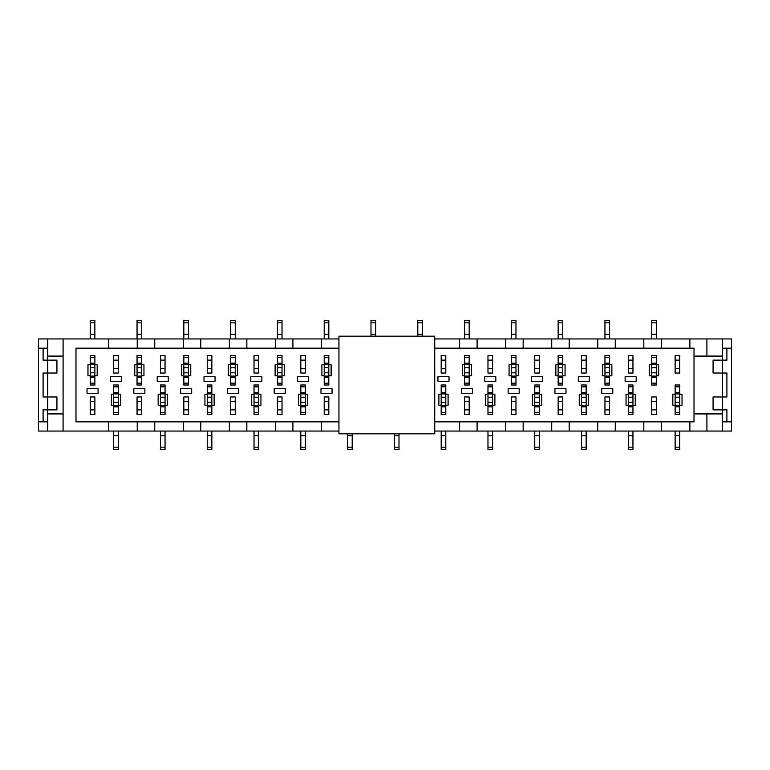 <?xml version="1.0" encoding="UTF-8"?>
<svg xmlns="http://www.w3.org/2000/svg" width="770" height="770" viewBox="0 0 770 770"><rect width="100%" height="100%" fill="white"/><g stroke="black" fill="none" stroke-linecap="round" stroke-linejoin="round"><path stroke-width="1.16" d="M495.803 381.314L495.803 376.713L484.753 376.713L484.753 381.314L495.803 381.314M215.061 381.314L215.061 376.713L204.012 376.713L204.012 381.314L215.061 381.314M168.274 381.314L168.274 376.713L157.224 376.713L157.224 381.314L168.274 381.314M121.487 381.314L121.487 376.713L110.437 376.713L110.437 381.314L121.487 381.314M98.088 393.287L98.088 388.686L87.039 388.686L87.039 393.287L98.088 393.287M144.885 393.287L144.885 388.686L133.826 388.686L133.826 393.287L144.885 393.287M191.672 393.287L191.672 388.686L180.623 388.686L180.623 393.287L191.672 393.287M636.174 381.314L636.174 376.713L625.115 376.713L625.115 381.314L636.174 381.314M612.776 393.287L612.776 388.686L601.726 388.686L601.726 393.287L612.776 393.287M589.377 381.314L589.377 376.713L578.328 376.713L578.328 381.314L589.377 381.314M565.988 393.287L565.988 388.686L554.939 388.686L554.939 393.287L565.988 393.287M519.201 393.287L519.201 388.686L508.142 388.686L508.142 393.287L519.201 393.287M542.59 381.314L542.59 376.713L531.541 376.713L531.541 381.314L542.59 381.314M238.459 393.287L238.459 388.686L227.41 388.686L227.41 393.287L238.459 393.287M261.858 381.314L261.858 376.713L250.799 376.713L250.799 381.314L261.858 381.314M285.247 393.287L285.247 388.686L274.197 388.686L274.197 393.287L285.247 393.287M308.645 381.314L308.645 376.713L297.595 376.713L297.595 381.314L308.645 381.314M332.043 393.287L332.043 388.686L320.984 388.686L320.984 393.287L332.043 393.287M338.944 348.156L75.989 348.156L75.989 421.844L338.944 421.844M434.732 421.844L694.011 421.844L694.011 348.156L434.732 348.156M230.634 396.974L230.634 414.472L235.235 414.472L235.235 396.974L230.634 396.974L230.634 401.44L235.235 401.44L235.235 396.974L230.634 396.974M277.421 396.974L277.421 414.472L282.022 414.472L282.022 396.974L277.421 396.974L277.421 401.44L282.022 401.44L282.022 396.974L277.421 396.974M324.208 396.974L324.208 414.472L328.819 414.472L328.819 396.974L324.208 396.974L324.208 401.44L328.819 401.44L328.819 396.974L324.208 396.974M464.579 396.974L464.579 414.472L469.18 414.472L469.18 396.974L464.579 396.974L464.579 401.44L469.18 401.44L469.18 396.974L464.579 396.974M487.978 355.528L487.978 373.026L492.579 373.026L492.579 355.528L487.978 355.528L487.978 360.129L492.579 360.129L492.579 355.528L487.978 355.528M441.181 355.528L441.181 373.026L445.792 373.026L445.792 355.528L441.181 355.528L441.181 360.129L445.792 360.129L445.792 355.528L441.181 355.528M300.82 355.528L300.82 373.026L305.421 373.026L305.421 355.528L300.82 355.528L300.82 360.129L305.421 360.129L305.421 355.528L300.82 355.528M254.023 355.528L254.023 373.026L258.633 373.026L258.633 355.528L254.023 355.528L254.023 360.129L258.633 360.129L258.633 355.528L254.023 355.528M183.838 396.974L183.838 414.472L188.448 414.472L188.448 396.974L183.838 396.974L183.838 401.44L188.448 401.44L188.448 396.974L183.838 396.974M137.05 396.974L137.05 414.472L141.661 414.472L141.661 396.974L137.05 396.974L137.05 401.44L141.661 401.44L141.661 396.974L137.05 396.974M90.263 396.974L90.263 414.472L94.864 414.472L94.864 396.974L90.263 396.974L90.263 401.44L94.864 401.44L94.864 396.974L90.263 396.974M207.236 355.528L207.236 373.026L211.846 373.026L211.846 355.528L207.236 355.528L207.236 360.129L211.846 360.129L211.846 355.528L207.236 355.528M160.449 355.528L160.449 373.026L165.049 373.026L165.049 355.528L160.449 355.528L160.449 360.129L165.049 360.129L165.049 355.528L160.449 355.528M113.662 355.528L113.662 373.026L118.262 373.026L118.262 355.528L113.662 355.528L113.662 360.129L118.262 360.129L118.262 355.528L113.662 355.528M511.367 396.974L511.367 414.472L515.977 414.472L515.977 396.974L511.367 396.974L511.367 401.44L515.977 401.44L515.977 396.974L511.367 396.974M558.154 396.974L558.154 414.472L562.764 414.472L562.764 396.974L558.154 396.974L558.154 401.44L562.764 401.44L562.764 396.974L558.154 396.974M604.951 396.974L604.951 414.472L609.551 414.472L609.551 396.974L604.951 396.974L604.951 401.44L609.551 401.44L609.551 396.974L604.951 396.974M534.765 355.528L534.765 373.026L539.366 373.026L539.366 355.528L534.765 355.528L534.765 360.129L539.366 360.129L539.366 355.528L534.765 355.528M581.552 355.528L581.552 373.026L586.163 373.026L586.163 355.528L581.552 355.528L581.552 360.129L586.163 360.129L586.163 355.528L581.552 355.528M628.339 355.528L628.339 373.026L632.95 373.026L632.95 355.528L628.339 355.528L628.339 360.129L632.95 360.129L632.95 355.528L628.339 355.528M651.738 396.974L651.738 414.472L656.338 414.472L656.338 396.974L651.738 396.974L651.738 401.44L656.338 401.44L656.338 396.974L651.738 396.974M675.136 355.528L675.136 373.026L679.737 373.026L679.737 355.528L675.136 355.528L675.136 360.129L679.737 360.129L679.737 355.528L675.136 355.528M282.022 375.789L284.332 375.789L284.332 364.739L282.022 364.739L282.022 355.528L277.421 355.528L277.421 364.739L275.121 364.739L275.121 375.789L277.421 375.789L277.421 385L282.022 385L282.022 364.739M328.819 375.789L331.119 375.789L331.119 364.739L328.819 364.739L328.819 355.528L324.208 355.528L324.208 364.739L321.908 364.739L321.908 375.789L324.208 375.789L324.208 385L328.819 385L328.819 364.739M469.18 375.789L471.49 375.789L471.49 364.739L469.18 364.739L469.18 355.528L464.579 355.528L464.579 364.739L462.279 364.739L462.279 375.789L464.579 375.789L464.579 385L469.18 385L469.18 364.739M305.421 405.261L307.721 405.261L307.721 394.211L305.421 394.211L305.421 385L300.82 385L300.82 394.211L298.51 394.211L298.51 405.261L300.82 405.261L300.82 414.472L305.421 414.472L305.421 402.248L300.82 402.248L300.82 394.211M445.792 405.261L448.092 405.261L448.092 394.211L445.792 394.211L445.792 385L441.181 385L441.181 394.211L438.881 394.211L438.881 405.261L441.181 405.261L441.181 414.472L445.792 414.472L445.792 402.248L441.181 402.248L441.181 394.211M492.579 405.261L494.879 405.261L494.879 394.211L492.579 394.211L492.579 385L487.978 385L487.978 394.211L485.668 394.211L485.668 405.261L487.978 405.261L487.978 414.472L492.579 414.472L492.579 402.248L487.978 402.248L487.978 394.211M258.633 405.261L260.934 405.261L260.934 394.211L258.633 394.211L258.633 385L254.023 385L254.023 394.211L251.723 394.211L251.723 405.261L254.023 405.261L254.023 414.472L258.633 414.472L258.633 402.248L254.023 402.248L254.023 394.211M188.448 375.789L190.748 375.789L190.748 364.739L188.448 364.739L188.448 355.528L183.838 355.528L183.838 364.739L181.537 364.739L181.537 375.789L183.838 375.789L183.838 385L188.448 385L188.448 364.739M141.661 375.789L143.961 375.789L143.961 364.739L141.661 364.739L141.661 355.528L137.05 355.528L137.05 364.739L134.75 364.739L134.75 375.789L137.05 375.789L137.05 385L141.661 385L141.661 364.739M94.864 375.789L97.174 375.789L97.174 364.739L94.864 364.739L94.864 355.528L90.263 355.528L90.263 364.739L87.963 364.739L87.963 375.789L90.263 375.789L90.263 385L94.864 385L94.864 364.739M118.262 405.261L120.563 405.261L120.563 394.211L118.262 394.211L118.262 385L113.662 385L113.662 394.211L111.352 394.211L111.352 405.261L113.662 405.261L113.662 414.472L118.262 414.472L118.262 402.248L113.662 402.248L113.662 394.211M165.049 405.261L167.359 405.261L167.359 394.211L165.049 394.211L165.049 385L160.449 385L160.449 394.211L158.148 394.211L158.148 405.261L160.449 405.261L160.449 414.472L165.049 414.472L165.049 402.248L160.449 402.248L160.449 394.211M211.846 405.261L214.147 405.261L214.147 394.211L211.846 394.211L211.846 385L207.236 385L207.236 394.211L204.935 394.211L204.935 405.261L207.236 405.261L207.236 414.472L211.846 414.472L211.846 402.248L207.236 402.248L207.236 394.211M515.977 375.789L518.277 375.789L518.277 364.739L515.977 364.739L515.977 355.528L511.367 355.528L511.367 364.739L509.066 364.739L509.066 375.789L511.367 375.789L511.367 385L515.977 385L515.977 364.739M562.764 375.789L565.065 375.789L565.065 364.739L562.764 364.739L562.764 355.528L558.154 355.528L558.154 364.739L555.853 364.739L555.853 375.789L558.154 375.789L558.154 385L562.764 385L562.764 364.739M609.551 375.789L611.852 375.789L611.852 364.739L609.551 364.739L609.551 355.528L604.951 355.528L604.951 364.739L602.64 364.739L602.64 375.789L604.951 375.789L604.951 385L609.551 385L609.551 364.739M539.366 405.261L541.676 405.261L541.676 394.211L539.366 394.211L539.366 385L534.765 385L534.765 394.211L532.465 394.211L532.465 405.261L534.765 405.261L534.765 414.472L539.366 414.472L539.366 402.248L534.765 402.248L534.765 394.211M586.163 405.261L588.463 405.261L588.463 394.211L586.163 394.211L586.163 385L581.552 385L581.552 394.211L579.252 394.211L579.252 405.261L581.552 405.261L581.552 414.472L586.163 414.472L586.163 402.248L581.552 402.248L581.552 394.211M632.95 405.261L635.25 405.261L635.25 394.211L632.95 394.211L632.95 385L628.339 385L628.339 394.211L626.039 394.211L626.039 405.261L628.339 405.261L628.339 414.472L632.95 414.472L632.95 402.248L628.339 402.248L628.339 394.211M656.338 375.789L658.648 375.789L658.648 364.739L656.338 364.739L656.338 355.528L651.738 355.528L651.738 364.739L649.437 364.739L649.437 375.789L651.738 375.789L651.738 385L656.338 385L656.338 364.739M679.737 405.261L682.037 405.261L682.037 394.211L679.737 394.211L679.737 385L675.136 385L675.136 394.211L672.826 394.211L672.826 405.261L675.136 405.261L675.136 414.472L679.737 414.472L679.737 402.248L675.136 402.248L675.136 394.211M235.235 375.789L237.535 375.789L237.535 364.739L235.235 364.739L235.235 355.528L230.634 355.528L230.634 364.739L228.324 364.739L228.324 375.789L230.634 375.789L230.634 385L235.235 385L235.235 364.739M472.405 393.287L472.405 388.686L461.355 388.686L461.355 393.287L472.405 393.287M449.016 381.314L449.016 376.713L437.957 376.713L437.957 381.314L449.016 381.314M38.5 348.156L38.5 431.056L63.092 431.056L63.092 338.944L38.5 338.944L38.5 348.156L47.711 348.156L47.711 360.129L56.922 360.129L56.922 373.026L47.711 373.026L47.711 360.129L43.101 360.129L43.101 348.156M434.732 431.056L731.5 431.056L731.5 338.944L706.908 338.944L706.908 356.077L694.011 356.077M726.899 348.156L726.899 360.129L722.289 360.129L722.289 348.156L731.5 348.156M43.101 421.844L43.101 409.871L47.711 409.871L47.711 421.844L38.5 421.844M63.092 356.077L47.711 356.077M726.899 409.871L726.899 421.844L722.289 421.844L722.289 409.871L713.078 409.871L713.078 396.974L722.289 396.974L722.289 360.129L713.078 360.129L713.078 373.026L726.899 373.026L726.899 396.974L722.289 396.974L722.289 409.871L726.899 409.871M43.101 396.974L43.101 373.026L47.711 373.026L47.711 409.871L56.922 409.871L56.922 396.974L43.101 396.974M689.872 348.156L689.872 338.944L434.732 338.944M706.908 338.944L689.872 338.944M661.315 348.156L661.315 338.944M63.092 431.056L338.944 431.056M694.011 413.923L722.289 413.923M722.289 431.056L722.289 421.844M338.944 338.944L63.092 338.944M689.872 421.844L689.872 431.056M706.908 431.056L706.908 413.923M47.711 413.923L63.092 413.923M722.289 356.077L706.908 356.077M731.5 421.844L726.899 421.844M722.289 338.944L722.289 348.156M47.711 431.056L47.711 421.844M47.711 338.944L47.711 348.156M459.603 421.844L459.603 431.056M321.446 421.844L321.446 431.056M275.391 421.844L275.391 431.056M292.898 421.844L292.898 431.056M229.345 421.844L229.345 431.056M246.843 421.844L246.843 431.056M505.659 421.844L505.659 431.056M523.157 421.844L523.157 431.056M569.213 421.844L569.213 431.056M551.715 421.844L551.715 431.056M615.259 421.844L615.259 431.056M597.761 421.844L597.761 431.056M183.289 421.844L183.289 431.056M200.787 421.844L200.787 431.056M643.816 421.844L643.816 431.056M137.233 421.844L137.233 431.056M154.741 421.844L154.741 431.056M108.686 348.156L108.686 338.944M108.686 421.844L108.686 431.056M661.315 421.844L661.315 431.056M477.102 421.844L477.102 431.056M477.102 348.156L477.102 338.944M459.603 348.156L459.603 338.944M321.446 348.156L321.446 338.944M275.391 348.156L275.391 338.944M292.898 348.156L292.898 338.944M643.816 348.156L643.816 338.944M246.843 348.156L246.843 338.944M597.761 348.156L597.761 338.944M615.259 348.156L615.259 338.944M551.715 348.156L551.715 338.944M569.213 348.156L569.213 338.944M229.345 348.156L229.345 338.944M523.157 348.156L523.157 338.944M183.289 348.156L183.289 338.944M200.787 348.156L200.787 338.944M137.233 348.156L137.233 338.944M154.741 348.156L154.741 338.944M505.659 348.156L505.659 338.944M434.732 433.818L434.732 336.182L338.944 336.182L338.944 433.818L434.732 433.818M492.579 414.472L487.978 414.472M492.579 435.656L487.978 435.656L487.978 449.478L492.579 449.478L492.579 431.056M492.579 373.026L492.579 368.561L487.978 368.561L487.978 373.026L492.579 373.026M492.579 385L487.978 385L492.579 385M492.579 402.248L492.579 394.211M487.978 405.261L487.978 402.248M487.978 435.656L487.978 431.056M492.579 386.838L487.978 386.838M492.579 412.633L487.978 412.633M445.792 414.472L441.181 414.472L445.792 414.472M445.792 435.656L441.181 435.656L441.181 449.478L445.792 449.478L445.792 431.056M445.792 373.026L445.792 368.561L441.181 368.561L441.181 373.026L445.792 373.026M445.792 385L441.181 385L445.792 385M445.792 402.248L445.792 394.211M441.181 405.261L441.181 402.248M441.181 435.656L441.181 431.056M445.792 386.838L441.181 386.838M445.792 412.633L441.181 412.633M399.004 435.656L394.394 435.656L394.394 449.478L399.004 449.478L399.004 433.818M394.394 435.656L394.394 433.818M352.208 435.656L347.607 435.656L347.607 449.478L352.208 449.478L352.208 433.818M347.607 435.656L347.607 433.818M305.421 414.472L300.82 414.472L305.421 414.472M305.421 435.656L300.82 435.656L300.82 449.478L305.421 449.478L305.421 431.056M305.421 373.026L305.421 368.561L300.82 368.561L300.82 373.026L305.421 373.026M305.421 385L300.82 385L305.421 385M305.421 402.248L305.421 394.211M300.82 405.261L300.82 402.248M300.82 435.656L300.82 431.056M305.421 386.838L300.82 386.838M305.421 412.633L300.82 412.633M258.633 414.472L254.023 414.472L258.633 414.472M258.633 435.656L254.023 435.656L254.023 449.478L258.633 449.478L258.633 431.056M258.633 373.026L258.633 368.561L254.023 368.561L254.023 373.026L258.633 373.026M258.633 385L254.023 385L258.633 385M258.633 402.248L258.633 394.211M254.023 405.261L254.023 402.248M254.023 435.656L254.023 431.056M258.633 386.838L254.023 386.838M258.633 412.633L254.023 412.633M230.634 355.528L235.235 355.528L230.634 355.528M230.634 334.344L235.235 334.344L235.235 320.522L230.634 320.522L230.634 338.944M230.634 414.472L230.634 409.871L235.235 409.871L235.235 414.472L230.634 414.472M230.634 385L235.235 385L230.634 385M230.634 364.739L230.634 375.789M235.235 334.344L235.235 338.944M230.634 383.162L235.235 383.162M230.634 357.367L235.235 357.367M277.421 355.528L282.022 355.528L277.421 355.528M277.421 334.344L282.022 334.344L282.022 320.522L277.421 320.522L277.421 338.944M277.421 414.472L277.421 409.871L282.022 409.871L282.022 414.472L277.421 414.472M277.421 385L282.022 385L277.421 385M277.421 364.739L277.421 375.789M282.022 334.344L282.022 338.944M277.421 383.162L282.022 383.162M277.421 357.367L282.022 357.367M324.208 355.528L328.819 355.528M324.208 334.344L328.819 334.344L328.819 320.522L324.208 320.522L324.208 338.944M324.208 414.472L324.208 409.871L328.819 409.871L328.819 414.472L324.208 414.472M324.208 385L328.819 385L324.208 385M324.208 364.739L324.208 375.789M328.819 334.344L328.819 338.944M324.208 383.162L328.819 383.162M324.208 357.367L328.819 357.367M370.996 334.344L375.606 334.344L375.606 320.522L370.996 320.522L370.996 336.182M375.606 334.344L375.606 336.182M417.792 334.344L422.393 334.344L422.393 320.522L417.792 320.522L417.792 336.182M422.393 334.344L422.393 336.182M464.579 355.528L469.18 355.528M464.579 334.344L469.18 334.344L469.18 320.522L464.579 320.522L464.579 338.944M464.579 414.472L464.579 409.871L469.18 409.871L469.18 414.472L464.579 414.472M464.579 385L469.18 385L464.579 385M464.579 364.739L464.579 375.789M469.18 334.344L469.18 338.944M464.579 383.162L469.18 383.162M464.579 357.367L469.18 357.367M211.846 414.472L207.236 414.472M211.846 435.656L207.236 435.656L207.236 449.478L211.846 449.478L211.846 431.056M211.846 373.026L211.846 368.561L207.236 368.561L207.236 373.026L211.846 373.026M211.846 385L207.236 385L211.846 385M211.846 402.248L211.846 394.211M207.236 405.261L207.236 402.248M207.236 435.656L207.236 431.056M211.846 386.838L207.236 386.838M211.846 412.633L207.236 412.633M165.049 414.472L160.449 414.472M165.049 435.656L160.449 435.656L160.449 449.478L165.049 449.478L165.049 431.056M165.049 373.026L165.049 368.561L160.449 368.561L160.449 373.026L165.049 373.026M165.049 385L160.449 385L165.049 385M165.049 402.248L165.049 394.211M160.449 405.261L160.449 402.248M160.449 435.656L160.449 431.056M165.049 386.838L160.449 386.838M165.049 412.633L160.449 412.633M118.262 414.472L113.662 414.472L118.262 414.472M118.262 435.656L113.662 435.656L113.662 449.478L118.262 449.478L118.262 431.056M118.262 373.026L118.262 368.561L113.662 368.561L113.662 373.026L118.262 373.026M118.262 385L113.662 385L118.262 385M118.262 402.248L118.262 394.211M113.662 405.261L113.662 402.248M113.662 435.656L113.662 431.056M118.262 386.838L113.662 386.838M118.262 412.633L113.662 412.633M511.367 355.528L515.977 355.528L511.367 355.528M511.367 334.344L515.977 334.344L515.977 320.522L511.367 320.522L511.367 338.944M511.367 414.472L511.367 409.871L515.977 409.871L515.977 414.472L511.367 414.472M511.367 385L515.977 385L511.367 385M511.367 364.739L511.367 375.789M515.977 334.344L515.977 338.944M511.367 383.162L515.977 383.162M511.367 357.367L515.977 357.367M558.154 355.528L562.764 355.528L558.154 355.528M558.154 334.344L562.764 334.344L562.764 320.522L558.154 320.522L558.154 338.944M558.154 414.472L558.154 409.871L562.764 409.871L562.764 414.472L558.154 414.472M558.154 385L562.764 385L558.154 385M558.154 364.739L558.154 375.789M562.764 334.344L562.764 338.944M558.154 383.162L562.764 383.162M558.154 357.367L562.764 357.367M604.951 355.528L609.551 355.528L604.951 355.528M604.951 334.344L609.551 334.344L609.551 320.522L604.951 320.522L604.951 338.944M604.951 414.472L604.951 409.871L609.551 409.871L609.551 414.472L604.951 414.472M604.951 385L609.551 385L604.951 385M604.951 364.739L604.951 375.789M609.551 334.344L609.551 338.944M604.951 383.162L609.551 383.162M604.951 357.367L609.551 357.367M183.838 355.528L188.448 355.528L183.838 355.528M183.838 334.344L188.448 334.344L188.448 320.522L183.838 320.522L183.838 338.944M183.838 414.472L183.838 409.871L188.448 409.871L188.448 414.472L183.838 414.472M183.838 385L188.448 385L183.838 385M183.838 364.739L183.838 375.789M188.448 334.344L188.448 338.944M183.838 383.162L188.448 383.162M183.838 357.367L188.448 357.367M137.05 355.528L141.661 355.528L137.05 355.528M137.05 334.344L141.661 334.344L141.661 320.522L137.05 320.522L137.05 338.944M137.05 414.472L137.05 409.871L141.661 409.871L141.661 414.472L137.05 414.472M137.05 385L141.661 385L137.05 385M137.05 364.739L137.05 375.789M141.661 334.344L141.661 338.944M137.05 383.162L141.661 383.162M137.05 357.367L141.661 357.367M90.263 355.528L94.864 355.528M90.263 334.344L94.864 334.344L94.864 320.522L90.263 320.522L90.263 338.944M90.263 414.472L90.263 409.871L94.864 409.871L94.864 414.472L90.263 414.472M90.263 385L94.864 385L90.263 385M90.263 364.739L90.263 375.789M94.864 334.344L94.864 338.944M90.263 383.162L94.864 383.162M90.263 357.367L94.864 357.367M539.366 414.472L534.765 414.472L539.366 414.472M539.366 435.656L534.765 435.656L534.765 449.478L539.366 449.478L539.366 431.056M539.366 373.026L539.366 368.561L534.765 368.561L534.765 373.026L539.366 373.026M539.366 385L534.765 385L539.366 385M539.366 402.248L539.366 394.211M534.765 405.261L534.765 402.248M534.765 435.656L534.765 431.056M539.366 386.838L534.765 386.838M539.366 412.633L534.765 412.633M586.163 414.472L581.552 414.472L586.163 414.472M586.163 435.656L581.552 435.656L581.552 449.478L586.163 449.478L586.163 431.056M586.163 373.026L586.163 368.561L581.552 368.561L581.552 373.026L586.163 373.026M586.163 385L581.552 385L586.163 385M586.163 402.248L586.163 394.211M581.552 405.261L581.552 402.248M581.552 435.656L581.552 431.056M586.163 386.838L581.552 386.838M586.163 412.633L581.552 412.633M632.95 414.472L628.339 414.472L632.95 414.472M632.95 435.656L628.339 435.656L628.339 449.478L632.95 449.478L632.95 431.056M632.95 373.026L632.95 368.561L628.339 368.561L628.339 373.026L632.95 373.026M632.95 385L628.339 385L632.95 385M632.95 402.248L632.95 394.211M628.339 405.261L628.339 402.248M628.339 435.656L628.339 431.056M632.95 386.838L628.339 386.838M632.95 412.633L628.339 412.633M651.738 355.528L656.338 355.528M651.738 334.344L656.338 334.344L656.338 320.522L651.738 320.522L651.738 338.944M651.738 414.472L651.738 409.871L656.338 409.871L656.338 414.472L651.738 414.472M651.738 385L656.338 385L651.738 385M651.738 364.739L651.738 375.789M656.338 334.344L656.338 338.944M651.738 383.162L656.338 383.162M651.738 357.367L656.338 357.367M679.737 414.472L675.136 414.472M679.737 435.656L675.136 435.656L675.136 449.478L679.737 449.478L679.737 431.056M679.737 373.026L679.737 368.561L675.136 368.561L675.136 373.026L679.737 373.026M679.737 385L675.136 385L679.737 385M679.737 402.248L679.737 394.211M675.136 405.261L675.136 402.248M675.136 435.656L675.136 431.056M679.737 386.838L675.136 386.838M679.737 412.633L675.136 412.633M492.579 405.578L487.978 405.578L492.579 405.578M492.579 406.82L487.978 406.82M492.579 392.661L487.978 392.661M492.579 447.168L487.978 447.168M492.579 393.894L487.978 393.894L492.579 393.903M492.579 397.224L487.978 397.224M445.792 405.578L441.181 405.578L445.792 405.578M445.792 406.82L441.181 406.82M445.792 392.661L441.181 392.661M445.792 447.168L441.181 447.168M445.792 393.894L441.181 393.894L445.792 393.903M445.792 397.224L441.181 397.224M399.004 447.168L394.394 447.168M352.208 447.168L347.607 447.168M305.421 405.578L300.82 405.578L305.421 405.578M305.421 406.82L300.82 406.82M305.421 392.661L300.82 392.661M305.421 447.168L300.82 447.168M305.421 393.894L300.82 393.894L305.421 393.903M305.421 397.224L300.82 397.224M258.633 405.578L254.023 405.578L258.633 405.578M258.633 406.82L254.023 406.82M258.633 392.661L254.023 392.661M258.633 447.168L254.023 447.168M258.633 393.894L254.023 393.894L258.633 393.903M258.633 397.224L254.023 397.224M230.634 364.422L235.235 364.422L230.634 364.422M230.634 363.18L235.235 363.18M230.634 377.339L235.235 377.339M230.634 322.832L235.235 322.832M230.634 376.106L235.235 376.106L230.634 376.097M230.634 372.776L235.235 372.776M230.634 367.752L235.235 367.752M277.421 364.422L282.022 364.422L277.421 364.422M277.421 363.18L282.022 363.18M277.421 377.339L282.022 377.339M277.421 322.832L282.022 322.832M277.421 376.106L282.022 376.106L277.421 376.097M277.421 372.776L282.022 372.776M277.421 367.752L282.022 367.752M324.208 364.422L328.819 364.422L324.208 364.422M324.208 363.18L328.819 363.18M324.208 377.339L328.819 377.339M324.208 322.832L328.819 322.832M324.208 376.106L328.819 376.106L324.208 376.097M324.208 372.776L328.819 372.776M324.208 367.752L328.819 367.752M370.996 322.832L375.606 322.832M417.792 322.832L422.393 322.832M464.579 364.422L469.18 364.422L464.579 364.422M464.579 363.18L469.18 363.18M464.579 377.339L469.18 377.339M464.579 322.832L469.18 322.832M464.579 376.106L469.18 376.106L464.579 376.097M464.579 372.776L469.18 372.776M464.579 367.752L469.18 367.752M211.846 405.578L207.236 405.578L211.846 405.578M211.846 406.82L207.236 406.82M211.846 392.661L207.236 392.661M211.846 447.168L207.236 447.168M211.846 393.894L207.236 393.894L211.846 393.903M211.846 397.224L207.236 397.224M165.049 405.578L160.449 405.578L165.049 405.578M165.049 406.82L160.449 406.82M165.049 392.661L160.449 392.661M165.049 447.168L160.449 447.168M165.049 393.894L160.449 393.894L165.049 393.903M165.049 397.224L160.449 397.224M118.262 405.578L113.662 405.578L118.262 405.578M118.262 406.82L113.662 406.82M118.262 392.661L113.662 392.661M118.262 447.168L113.662 447.168M118.262 393.894L113.662 393.894L118.262 393.903M118.262 397.224L113.662 397.224M511.367 364.422L515.977 364.422L511.367 364.422M511.367 363.18L515.977 363.18M511.367 377.339L515.977 377.339M511.367 322.832L515.977 322.832M511.367 376.106L515.977 376.106L511.367 376.097M511.367 372.776L515.977 372.776M511.367 367.752L515.977 367.752M558.154 364.422L562.764 364.422L558.154 364.422M558.154 363.18L562.764 363.18M558.154 377.339L562.764 377.339M558.154 322.832L562.764 322.832M558.154 376.106L562.764 376.106L558.154 376.097M558.154 372.776L562.764 372.776M558.154 367.752L562.764 367.752M604.951 364.422L609.551 364.422L604.951 364.422M604.951 363.18L609.551 363.18M604.951 377.339L609.551 377.339M604.951 322.832L609.551 322.832M604.951 376.106L609.551 376.106L604.951 376.097M604.951 372.776L609.551 372.776M604.951 367.752L609.551 367.752M183.838 364.422L188.448 364.422L183.838 364.422M183.838 363.18L188.448 363.18M183.838 377.339L188.448 377.339M183.838 322.832L188.448 322.832M183.838 376.106L188.448 376.106L183.838 376.097M183.838 372.776L188.448 372.776M183.838 367.752L188.448 367.752M137.05 364.422L141.661 364.422L137.05 364.422M137.05 363.18L141.661 363.18M137.05 377.339L141.661 377.339M137.05 322.832L141.661 322.832M137.05 376.106L141.661 376.106L137.05 376.097M137.05 372.776L141.661 372.776M137.05 367.752L141.661 367.752M90.263 364.422L94.864 364.422L90.263 364.422M90.263 363.18L94.864 363.18M90.263 377.339L94.864 377.339M90.263 322.832L94.864 322.832M90.263 376.106L94.864 376.106L90.263 376.097M90.263 372.776L94.864 372.776M90.263 367.752L94.864 367.752M539.366 405.578L534.765 405.578L539.366 405.578M539.366 406.82L534.765 406.82M539.366 392.661L534.765 392.661M539.366 447.168L534.765 447.168M539.366 393.894L534.765 393.894L539.366 393.903M539.366 397.224L534.765 397.224M586.163 405.578L581.552 405.578L586.163 405.578M586.163 406.82L581.552 406.82M586.163 392.661L581.552 392.661M586.163 447.168L581.552 447.168M586.163 393.894L581.552 393.894L586.163 393.903M586.163 397.224L581.552 397.224M632.95 405.578L628.339 405.578L632.95 405.578M632.95 406.82L628.339 406.82M632.95 392.661L628.339 392.661M632.95 447.168L628.339 447.168M632.95 393.894L628.339 393.894L632.95 393.903M632.95 397.224L628.339 397.224M651.738 364.422L656.338 364.422L651.738 364.422M651.738 363.18L656.338 363.18M651.738 377.339L656.338 377.339M651.738 322.832L656.338 322.832M651.738 376.106L656.338 376.106L651.738 376.097M651.738 372.776L656.338 372.776M651.738 367.752L656.338 367.752M679.737 405.578L675.136 405.578L679.737 405.578M679.737 406.82L675.136 406.82M679.737 392.661L675.136 392.661M679.737 447.168L675.136 447.168M679.737 393.894L675.136 393.894L679.737 393.903M679.737 397.224L675.136 397.224"/></g></svg>
